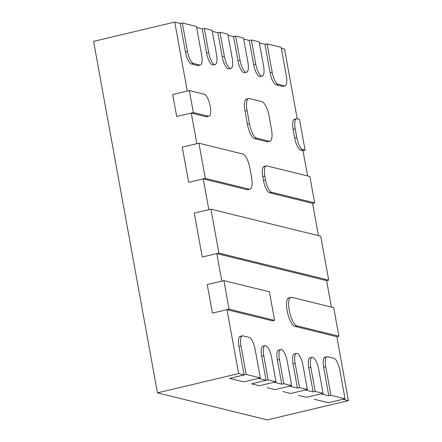 <?xml version="1.0" encoding="UTF-8"?>
<svg xmlns="http://www.w3.org/2000/svg" width="442" height="442" viewBox="0 0 442 442"><rect width="100%" height="100%" fill="white"/><g stroke="black" fill="none" stroke-linecap="round" stroke-linejoin="round"><path stroke-width="0.66" d="M276.001 381.783L268.156 379.849L263.763 355.688A11.299 3.641 -103.4 0 1 265.078 345.661A11.299 3.641 -103.4 0 1 271.609 357.617L276.001 381.783L259.349 385.739L251.504 383.805L259.349 385.739L273.918 382.28L281.764 384.208L277.372 360.048A11.299 3.641 -103.4 0 1 278.681 350.014L280.764 349.523A11.299 3.641 -103.4 0 1 287.294 361.484L291.687 385.645L283.841 383.717L279.454 359.55A11.299 3.641 -103.4 0 1 280.764 349.523M268.156 379.849L251.504 383.805L266.073 380.347L261.686 356.18A11.299 3.641 -103.4 0 1 262.996 346.152L265.078 345.661M204.265 94.256A11.299 3.641 -103.4 0 1 210.011 105.301A11.299 3.641 -103.4 0 1 208.873 116.235A11.299 3.641 -103.4 0 1 208.259 116.224L193.358 112.555L189.364 90.582L204.265 94.256M189.364 90.582L172.712 94.538L176.706 116.506L172.712 94.538L187.281 91.08L174.75 22.1L180.237 23.454L185.43 52.012A11.299 3.641 76.6 0 0 191.347 63.957L197.618 65.504A11.299 3.641 76.6 0 0 198.237 65.515L200.314 65.024A11.299 3.641 76.6 0 0 201.629 54.996L196.436 26.437L182.319 22.956L187.507 51.515A11.299 3.641 76.6 0 0 193.425 63.466L199.701 65.013A11.299 3.641 76.6 0 0 200.314 65.024M193.358 112.555L176.706 116.506L191.275 113.047L206.176 116.716A11.299 3.641 -103.4 0 0 206.79 116.727L208.873 116.235M291.687 385.645L275.034 389.601L267.189 387.667L275.034 389.601L289.604 386.142L297.449 388.07L293.057 363.91A11.299 3.641 -103.4 0 1 294.372 353.882L296.449 353.385A11.299 3.641 -103.4 0 1 302.985 365.346L307.372 389.512L299.532 387.579L295.14 363.412A11.299 3.641 -103.4 0 1 296.449 353.385M283.841 383.717L281.764 384.208M307.372 389.512L290.72 393.463L282.88 391.535L290.72 393.463L305.295 390.004L313.135 391.938L308.743 367.772A11.299 3.641 -103.4 0 1 310.057 357.744L312.14 357.252A11.299 3.641 -103.4 0 1 318.671 369.208L323.063 393.374L315.218 391.441L310.825 367.28A11.299 3.641 -103.4 0 1 312.14 357.252M299.532 387.579L297.449 388.07M323.063 393.374L306.411 397.325L298.565 395.397L306.411 397.325L320.98 393.866L328.82 395.8L323.632 367.241A11.299 3.641 76.6 0 1 324.947 357.213L327.025 356.722A11.299 3.641 76.6 0 0 325.715 366.749L330.903 395.308L345.025 398.783L339.832 370.225A11.299 3.641 76.6 0 0 333.914 358.274L327.638 356.727A11.299 3.641 76.6 0 0 327.025 356.722M315.218 391.441L313.135 391.938M212.127 30.299L204.281 28.365L208.674 52.532A11.299 3.641 76.6 0 0 215.204 64.493A11.299 3.641 76.6 0 0 216.514 54.465L212.127 30.299M204.281 28.365L202.198 28.863L206.591 53.023A11.299 3.641 76.6 0 0 213.121 64.985L215.204 64.493M227.812 34.161L219.967 32.233L224.359 56.394A11.299 3.641 76.6 0 0 230.89 68.355A11.299 3.641 76.6 0 0 232.205 58.327L227.812 34.161M219.967 32.233L217.889 32.725L222.276 56.891A11.299 3.641 76.6 0 0 228.812 68.847L230.89 68.355M243.498 38.023L235.658 36.095L240.045 60.261A11.299 3.641 76.6 0 0 246.581 72.217A11.299 3.641 76.6 0 0 247.89 62.189L243.498 38.023M235.658 36.095L233.575 36.587L237.967 60.753A11.299 3.641 76.6 0 0 244.498 72.715L246.581 72.217M259.183 41.891L251.343 39.957L255.736 64.123A11.299 3.641 76.6 0 0 262.266 76.085A11.299 3.641 76.6 0 0 263.576 66.051L259.183 41.891M251.343 39.957L249.26 40.454L253.653 64.615A11.299 3.641 76.6 0 0 260.183 76.576L262.266 76.085M229.089 309.162L223.895 280.604L269.388 291.808L274.581 320.367L229.089 309.162L212.436 313.118L207.243 284.56L212.436 313.118L227.006 309.66L272.499 320.864L274.581 320.367M223.895 280.604L207.243 284.56L221.818 281.101L216.818 253.597L326.627 280.642L331.434 307.091M205.32 178.369L198.928 143.219L242.851 154.037A13.558 4.37 -103.4 0 1 249.957 168.38L251.553 177.165A13.558 4.37 -103.4 0 1 249.979 189.198A13.558 4.37 -103.4 0 1 249.244 189.187L205.32 178.369L188.668 182.319L182.281 147.175L188.668 182.319L203.237 178.861L247.161 189.679A13.558 4.37 -103.4 0 0 247.896 189.69L249.979 189.198M198.928 143.219L182.281 147.175L196.85 143.716L191.275 113.047M338.898 336.207L296.936 325.876A14.691 4.735 -103.4 0 1 289.471 311.516A14.691 4.735 -103.4 0 1 290.947 297.3A14.691 4.735 -103.4 0 1 291.742 297.317L333.704 307.649L338.898 336.207L336.815 336.705L294.853 326.367A14.691 4.735 -103.4 0 1 287.388 312.008A14.691 4.735 -103.4 0 1 288.864 297.798A14.691 4.735 -103.4 0 1 289.665 297.809L288.156 298.168M314.665 202.867L271.62 192.264A11.569 3.729 -103.4 0 1 265.559 180.027L264.857 176.159A11.569 3.729 -103.4 0 1 266.2 165.894A11.569 3.729 -103.4 0 1 266.83 165.899L309.87 176.502L314.665 202.867L312.582 203.359L269.537 192.756A11.569 3.729 -103.4 0 1 263.476 180.518L262.775 176.656A11.569 3.729 -103.4 0 1 264.117 166.385A11.569 3.729 -103.4 0 1 264.747 166.396L263.559 166.678M269.145 141.208L256.592 138.114A13.558 4.37 -103.4 0 1 249.492 123.777L247.095 110.594A13.558 4.37 -103.4 0 1 248.669 98.56A13.558 4.37 -103.4 0 1 249.41 98.572L261.957 101.666A13.558 4.37 -103.4 0 1 269.056 116.003L271.454 129.186A13.558 4.37 -103.4 0 1 269.88 141.219A13.558 4.37 -103.4 0 1 269.145 141.208L267.062 141.7L254.509 138.611A13.558 4.37 -103.4 0 1 247.41 124.268L245.017 111.091A13.558 4.37 -103.4 0 1 246.592 99.058A13.558 4.37 -103.4 0 1 247.327 99.069L245.934 99.395M218.9 253.1L210.917 209.165L320.721 236.21L328.71 280.145L218.9 253.1L202.248 257.056L194.265 213.121L202.248 257.056L216.818 253.597M210.917 209.165L194.265 213.121L208.834 209.663L203.237 178.861M328.71 280.145L326.627 280.642M260.316 377.921L246.194 374.446L241.006 345.887A11.299 3.641 -103.4 0 1 242.315 335.859A11.299 3.641 -103.4 0 1 242.929 335.865L249.205 337.412A11.299 3.641 -103.4 0 1 255.122 349.362L260.316 377.921L243.664 381.871L229.542 378.396L243.664 381.871L258.233 378.413L266.073 380.347M246.194 374.446L229.542 378.396L244.117 374.938L238.923 346.379A11.299 3.641 -103.4 0 1 240.238 336.351A11.299 3.641 -103.4 0 1 240.851 336.362L239.691 336.638M345.025 398.783L328.373 402.734L314.251 399.259L328.373 402.734L342.942 399.275L348.434 400.629L267.25 419.9L157.446 392.855L93.566 41.371L174.75 22.1M330.903 395.308L328.82 395.8M182.319 22.956L180.237 23.454M267.029 43.819L281.145 47.3L286.339 75.858A11.299 3.641 -103.4 0 1 285.024 85.886A11.299 3.641 -103.4 0 1 284.41 85.875L278.134 84.328A11.299 3.641 -103.4 0 1 272.217 72.377L267.029 43.819L264.946 44.316L270.139 72.875A11.299 3.641 -103.4 0 0 276.057 84.825L282.327 86.367A11.299 3.641 -103.4 0 0 282.946 86.378L285.024 85.886M305.079 150.142L302.731 149.562A11.299 3.641 -103.4 0 1 296.809 137.611L295.212 128.826A11.299 3.641 -103.4 0 1 296.527 118.799A11.299 3.641 -103.4 0 1 297.14 118.81L299.494 119.384L305.079 150.142L303.002 150.634L300.648 150.053A11.299 3.641 -103.4 0 1 294.731 138.108L293.134 129.318A11.299 3.641 -103.4 0 1 294.444 119.29A11.299 3.641 -103.4 0 1 295.057 119.301L293.902 119.578M244.117 374.938L238.625 373.584L227.006 309.66M336.815 336.705L348.434 400.629M324.4 357.501L325.561 357.224A11.299 3.641 76.6 0 0 324.947 357.213M196.629 27.487L202.198 28.863M212.315 31.354L217.889 32.725M228.006 35.216L233.575 36.587M243.691 39.078L249.26 40.454M259.377 42.94L264.946 44.316M281.339 48.349L284.554 49.145L297.217 118.826M303.002 150.634L307.599 175.944M312.582 203.359L318.45 235.652M269.88 141.219L267.797 141.711A13.558 4.37 -103.4 0 1 267.062 141.7M238.625 373.584L157.446 392.855M263.763 355.688L261.686 356.18M208.259 116.224L206.176 116.716M279.454 359.55L277.372 360.048M295.14 363.412L293.057 363.91M310.825 367.28L308.743 367.772M208.674 52.532L206.591 53.023M224.359 56.394L222.276 56.891M240.045 60.261L237.967 60.753M255.736 64.123L253.653 64.615M249.244 189.187L247.161 189.679M296.936 325.876L294.853 326.367M271.62 192.264L269.537 192.756M264.857 176.159L262.775 176.656M265.559 180.027L263.476 180.518M256.592 138.114L254.509 138.611M249.492 123.777L247.41 124.268M247.095 110.594L245.017 111.091M241.006 345.887L238.923 346.379M325.715 366.749L323.632 367.241M187.507 51.515L185.43 52.012M193.425 63.466L191.347 63.957M199.701 65.013L197.618 65.504M272.217 72.377L270.139 72.875M278.134 84.328L276.057 84.825M284.41 85.875L282.327 86.367M302.731 149.562L300.648 150.053M295.212 128.826L293.134 129.318M296.809 137.611L294.731 138.108M290.947 297.3L288.864 297.798M266.2 165.894L264.117 166.385M248.669 98.56L246.592 99.058M242.315 335.859L240.238 336.351M296.527 118.799L294.444 119.29"/></g></svg>
